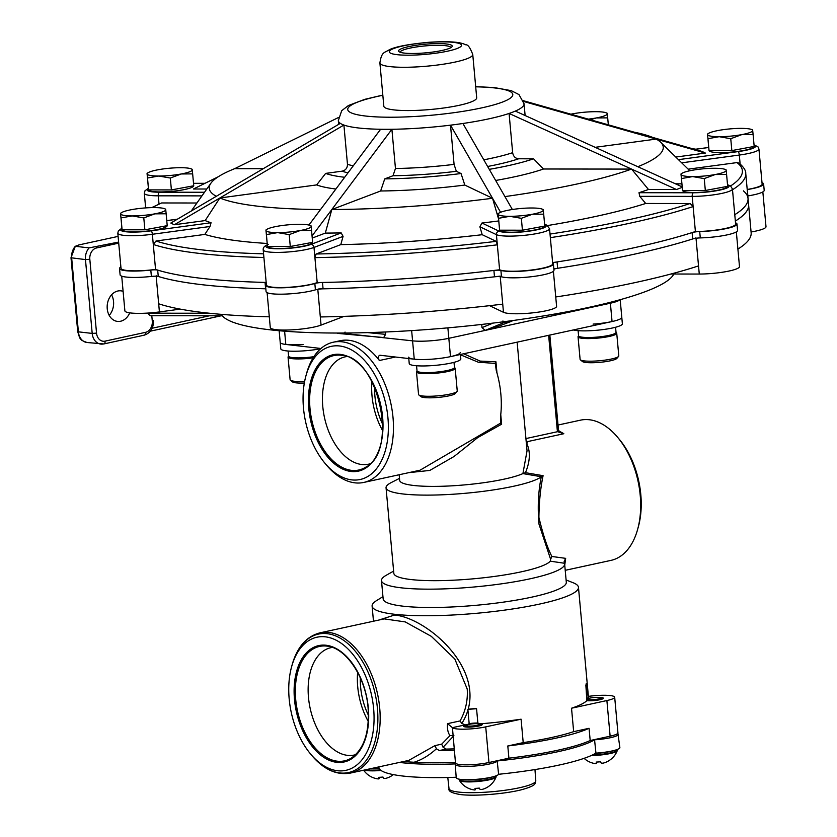 <?xml version="1.0" encoding="UTF-8"?>
<svg xmlns="http://www.w3.org/2000/svg" width="837" height="837" viewBox="0 0 837 837"><rect width="100%" height="100%" fill="white"/><g stroke="black" fill="none" stroke-linecap="round" stroke-linejoin="round"><path stroke-width="1.26" d="M378.847 620.06L394.583 615.028C428.22 617.936 492.826 674.224 461.804 723.482L465.362 724.852A103.61 16.625 -5.2 0 0 466.994 724.758A9.322 1.496 174.8 0 1 468.699 724.423M566.094 579.978L573.104 582.73A103.61 16.625 174.8 0 1 578.472 587.323A103.61 16.625 174.8 0 1 510.005 609.357A103.61 16.625 174.8 0 1 394.509 614.264A103.61 16.625 174.8 0 1 372.109 606.103A103.61 16.625 174.8 0 1 376.556 600.61L382.948 596.645M597.974 697.367A9.322 1.496 174.8 0 1 601.311 697.493A9.322 1.496 174.8 0 1 603.331 698.236A9.322 1.496 174.8 0 1 597.231 700.203A9.322 1.496 174.8 0 1 586.852 700.663L585.848 684.99L586.842 683.494L588.139 697.838A7.742 1.245 -5.2 0 0 587.051 698.204M485.722 726.872A20.726 3.327 174.8 0 1 456.72 728.901A20.726 3.327 174.8 0 1 452.43 727.656L455.485 762.915A20.726 3.327 -5.2 0 0 459.963 764.547A20.726 3.327 -5.2 0 0 488.965 762.517L508.906 758.186L507.797 745.966L523.209 742.618L521.085 719.192L485.722 726.872L488.965 762.517M476.808 723.681A9.322 1.496 174.8 0 1 480.145 723.817A9.322 1.496 174.8 0 1 480.229 723.827A9.322 1.496 174.8 0 1 482.164 724.549A9.322 1.496 174.8 0 1 476.002 726.537A9.322 1.496 174.8 0 1 465.613 726.976A9.322 1.496 174.8 0 1 463.593 726.244A9.322 1.496 174.8 0 1 466.994 724.758L469.17 723.681L467.862 709.337A7.742 1.245 174.8 0 1 476.556 708.73L477.864 723.074A7.742 1.245 -5.2 0 0 469.17 723.681M408.791 760.394L434.937 745.621L436.412 748.791C429.13 755.434 421.67 759.912 414.033 762.245L403.172 761.618M434.937 745.621L441.685 744.156L450.044 735.587C447.973 733.034 447.146 729.058 447.544 723.649L452.419 727.656M447.544 723.649L460.078 720.929C465.571 711.031 467.956 700.402 467.224 689.05L454.836 659.033L431.306 636.34L405.213 621.901L384.256 618.888M289.183 698.937A68.121 41.076 -102.3 0 0 310.548 753.97A68.121 41.076 -102.3 0 0 355.547 765.981A68.121 41.076 -102.3 0 0 373.626 708.636A68.121 41.076 -102.3 0 0 336.192 640.232A68.121 41.076 -102.3 0 0 291.6 666.775A68.121 41.076 -102.3 0 0 289.183 698.937M332.362 647.419A54.939 33.124 -102.3 0 0 308.487 697.462A54.939 33.124 -102.3 0 0 355.652 754.671M381.484 580.606L383.158 598.936A91.955 14.752 -5.2 0 0 403.036 606.176A91.955 14.752 -5.2 0 0 505.548 601.824A91.955 14.752 -5.2 0 0 566.304 582.27L564.64 563.939A91.955 14.752 174.8 0 1 503.874 583.483A91.955 14.752 174.8 0 1 401.373 587.846A91.955 14.752 174.8 0 1 381.484 580.606A91.955 14.752 174.8 0 1 386.443 575.145L393.631 571.116M386.045 487.772L393.829 573.324A79.002 12.67 -5.2 0 0 410.915 579.539A79.002 12.67 -5.2 0 0 492.763 576.662A79.002 12.67 -5.2 0 0 550.296 561.177L550.61 559.273L539.007 524.192C537.511 507.149 538.275 491.329 541.309 476.745A79.002 12.67 174.8 0 1 481.903 491.507A79.002 12.67 174.8 0 1 403.131 493.987A79.002 12.67 174.8 0 1 386.045 487.772A79.002 12.67 174.8 0 1 391.277 482.551L399.49 478.366M526.128 440.858L527.456 441.622L526.881 443.788C530.564 451.792 530.103 461.417 525.469 472.675L543.087 475.688C540.503 488.023 539.112 501.918 538.902 517.381C543.098 534.948 547.429 547.984 551.886 556.479L565.666 558.352L564.128 561.543L564.473 563.259A91.955 14.752 174.8 0 1 564.64 563.939M564.473 563.259L550.296 561.177M399.165 474.746L399.678 480.365A64.752 10.389 -5.2 0 0 413.677 485.47A64.752 10.389 -5.2 0 0 522.916 473.596L527.038 450.85L517.14 342.166M541.309 476.745L522.916 473.596M565.216 570.321L610.979 560.382A71.752 43.262 -102.3 0 0 637.668 529.246A71.752 43.262 -102.3 0 0 640.221 495.368A71.752 43.262 -102.3 0 0 617.716 437.406A71.752 43.262 -102.3 0 0 580.522 420.153L558.017 425.039M565.666 558.352L564.745 565.174M305.913 375.928L306.614 373.344A71.752 43.262 77.7 0 1 333.304 342.207A71.752 43.262 77.7 0 1 393.003 417.422A71.752 43.262 77.7 0 1 363.771 482.436A71.752 43.262 77.7 0 1 326.566 465.184L324.85 463.123A68.121 41.076 -102.3 0 0 369.86 475.134A68.121 41.076 -102.3 0 0 387.929 417.778A68.121 41.076 -102.3 0 0 350.494 349.374A68.121 41.076 -102.3 0 0 305.913 375.928A68.121 41.076 -102.3 0 0 303.486 408.09A68.121 41.076 -102.3 0 0 324.85 463.123M363.771 482.436L420.017 470.216L500.714 423.051L500.495 416.816A71.752 43.262 -102.3 0 0 500.84 394.007A71.752 43.262 -102.3 0 0 496.289 370.624L495.284 363.425L478.251 362.201L460.455 354.783M395.43 357.022L379.391 360.506A71.752 43.262 -102.3 0 0 340.178 340.722L333.304 342.207M346.664 356.572A54.939 33.124 -102.3 0 0 323.281 410.862A54.939 33.124 -102.3 0 0 361.751 464.514A54.939 33.124 -102.3 0 0 369.964 463.824M617.716 437.406L619.432 439.467A68.121 41.076 77.7 0 1 640.797 494.5A68.121 41.076 77.7 0 1 638.38 526.661L637.668 529.246M303.078 344.457A25.905 4.154 174.8 0 1 280.217 342.406L280.793 348.82A25.905 4.154 174.8 0 0 303.664 350.881A25.905 4.154 174.8 0 0 320.717 348.715A3.107 1.873 77.7 0 0 319.912 348.359L285.815 344.446A25.905 4.154 174.8 0 1 280.217 342.406L279.15 330.73M593.067 324.107A25.905 4.154 174.8 0 0 621.797 317.359A25.905 4.154 174.8 0 1 612.056 321.544L610.382 303.214A25.905 4.154 174.8 0 0 619.767 299.813A25.905 4.154 174.8 0 1 610.382 303.214L448.831 338.305A25.905 4.154 174.8 0 1 412.578 340.847L344.31 333.503L338.43 333.45L383.712 337.541M612.056 321.544L450.494 356.635A25.905 4.154 174.8 0 1 414.252 359.178L380.155 355.265A3.107 1.873 77.7 0 0 379.778 355.286A3.107 1.873 77.7 0 0 378.502 357.347A3.107 1.873 77.7 0 0 379.391 360.506M500.714 423.051L501.625 424.202L477.707 437.615L454.114 456.447L429.799 470.436L408.843 472.643M463.646 353.779L480.124 361.092L495.943 361.793L495.284 363.425M525.469 472.675L523.481 473.407M543.087 475.688L541.445 476.661M549.836 335.062L558.425 429.454L557.254 429.956L548.643 335.323M558.635 430.48L560.612 432.405L563.835 433.723L557.609 431.683A3.107 0.994 161.6 0 0 558.635 430.48A3.107 0.994 161.6 0 0 558.059 430.134L558.551 430.867M525.918 438.567L557.609 431.683L557.254 429.956M551.886 556.479L550.61 559.273M586.203 683.683A7.742 1.245 174.8 0 1 586.842 683.494M450.044 735.587L453.895 735.66L443.076 747.284L446.152 749.084L439.362 750.559L436.412 748.791M441.685 744.156L443.076 747.284M454.209 748.874A103.61 16.625 174.8 0 1 446.152 749.084M454.324 750.193A111.384 17.87 174.8 0 1 439.362 750.559M455.443 762.413A111.384 17.87 174.8 0 1 414.033 762.245M460.078 720.929L461.804 723.482M477.864 723.074L480.229 723.827A103.61 16.625 -5.2 0 0 521.085 719.192M508.906 758.186A111.384 17.87 174.8 0 0 590.19 740.525L589.07 728.305L573.659 731.653A103.61 16.625 174.8 0 1 523.209 742.618M589.07 728.305A111.384 17.87 174.8 0 1 507.797 745.966M590.19 740.525L610.131 736.194A20.726 3.327 -5.2 0 0 617.926 732.846L614.682 697.2A20.726 3.327 174.8 0 1 606.888 700.548L571.525 708.228L573.659 731.653M587.093 698.696A9.322 1.496 174.8 0 1 588.369 698.393A9.322 1.496 174.8 0 1 589.865 698.11M571.525 708.228A103.61 16.625 -5.2 0 0 586.852 700.663M588.39 696.363A20.726 3.327 174.8 0 1 614.682 697.2M588.139 697.838L588.369 698.393A103.61 16.625 -5.2 0 0 588.474 697.315L578.472 587.323M467.862 709.337L476.556 708.73M371.942 381.536A55.043 33.187 -102.3 0 0 382.614 430.626M374.631 387.029A50.356 30.362 -102.3 0 0 382.771 424.505M357.64 672.383A55.043 33.187 -102.3 0 0 357.713 686.748A55.043 33.187 -102.3 0 0 368.301 721.473M360.328 677.876A50.356 30.362 -102.3 0 0 360.621 687.083A50.356 30.362 -102.3 0 0 368.468 715.363M123.102 291.339A15.38 12.021 96.5 0 0 120.967 290.847A15.38 12.021 96.5 0 0 107.23 308.727A15.38 12.021 96.5 0 0 117.462 321.398A15.38 12.021 96.5 0 0 129.745 312.86M109.208 315.392A15.38 12.021 96.5 0 0 113.55 301.487A15.38 12.021 96.5 0 0 111.562 294.823M736.34 231.901L739.489 266.584A27.192 4.363 174.8 0 1 729.268 270.989A27.192 4.363 174.8 0 1 699.272 274.044L670.887 274.023M696.018 238.263L698.529 265.904A307.713 49.362 -5.2 0 1 635.429 282.519A307.713 49.362 -5.2 0 1 555.747 296.978M762.842 191.914L766.001 226.701A27.192 4.363 174.8 0 1 765.834 227.277A27.192 4.363 174.8 0 1 751.082 231.995M220.696 314.314L223.019 316.574A227.936 36.566 -5.2 0 0 588.756 307.388A227.936 36.566 -5.2 0 0 672.833 275.645L673.984 274.023M344.028 316.365L321.052 325.101A27.192 4.363 174.8 0 1 276.158 329.673A27.192 4.363 174.8 0 1 270.278 327.539L267.108 292.678M553.403 271.293L556.595 306.311A27.192 4.363 174.8 0 1 526.442 313.404A27.192 4.363 174.8 0 1 503.466 312.295L489.561 305.672M500.223 276.608L502.734 304.145A307.713 49.362 -5.2 0 1 320.309 316.951L317.798 289.33M695.976 237.896A307.713 49.362 174.8 0 1 632.877 254.511A307.713 49.362 174.8 0 1 553.832 268.876M147.647 313.09L150.074 315.727L222.223 315.8M344.31 333.503L345.053 332.069M336.798 333.042L338.43 333.45M367.684 332.624L385.648 334.35L385.428 331.996M511.229 321.324L504.774 322.235L485.188 330.406L490.859 329.182L511.972 321.115L490.859 329.182L610.382 303.214L610.299 302.335M502.911 320.989L504.774 322.235M118.101 236.4L78.971 244.906L75.309 246.298L89.12 247.888L118.624 242.081M70.999 257.754L75.309 246.298A12.953 10.117 96.5 0 0 71.668 257.995L78.385 331.839L92.196 333.419L85.468 259.585L70.999 257.754L77.715 331.588L78.385 331.839A12.953 10.117 96.5 0 0 87.006 342.511C79.902 339.655 80.404 340.617 77.715 331.588M143.838 335.187A3.107 1.873 -102.3 0 0 144.215 335.166A3.107 1.873 -102.3 0 0 145.481 332.352A9.845 7.69 96.5 0 0 152.282 321.01L153.443 320.508L152.208 320.194M581.987 308.832L568.354 312.347L566.565 311.877M450.494 356.635L448.831 338.305L485.188 330.406L482.007 327.591L481.714 324.442M482.007 327.591L493.098 323.103M447.879 327.853L448.831 338.305A25.905 4.154 174.8 0 1 412.578 340.847L411.647 330.605M385.648 334.35L383.681 337.531M500.181 276.137A307.713 49.362 174.8 0 1 318.771 288.922M120.884 266.951A27.516 4.415 -5.2 0 0 119.534 268.51L120.109 274.881A27.516 4.415 -5.2 0 0 151.382 276.43A6.476 1.036 174.8 0 1 158.266 276.461A307.713 49.362 174.8 0 0 265.622 288.786A6.476 1.036 -5.2 0 1 265.831 288.786A307.713 49.362 174.8 0 1 156.132 275.781M180.258 309.125L159.417 311.929L156.174 276.21M158.685 303.789A307.713 49.362 -5.2 0 0 269.305 316.815M159.417 311.929A27.192 4.363 174.8 0 1 124.88 310.851L121.721 276.168M737.899 249.07A307.713 49.362 -5.2 0 0 751.145 232.738L748.602 204.73A307.713 49.362 174.8 0 1 735.346 221.062A307.713 49.362 174.8 0 0 748.602 204.73L748.016 198.359A307.713 49.362 174.8 0 1 734.771 214.69A307.713 49.362 174.8 0 0 748.016 198.359A307.713 49.362 174.8 0 0 743.549 191.024A6.476 1.036 -5.2 0 1 743.455 190.867M152.282 321.01L151.8 315.727M682.741 187.122L515.341 111.08A93.252 14.961 174.8 0 1 509.084 113.455L631.569 169.084A227.936 36.566 174.8 0 1 504.931 196.59L462.903 123.489A93.252 14.961 174.8 0 1 450.505 125.163L500.589 212.284M476.692 97.772A46.621 7.481 174.8 0 1 424.997 109.929A46.621 7.481 174.8 0 1 383.827 106.226L379.893 62.942A46.621 7.481 174.8 0 0 421.053 66.646A46.621 7.481 174.8 0 0 472.759 54.489L476.692 97.772M428.439 43.953A26.941 4.321 -5.2 0 0 398.987 51.643A26.941 4.321 -5.2 0 0 422.35 53.118A26.941 4.321 -5.2 0 0 451.928 46.82A26.941 4.321 -5.2 0 0 428.439 43.953M450.892 47.625A25.466 4.091 -5.2 0 0 428.408 45.648A25.466 4.091 -5.2 0 0 400.159 52.239M550.348 237.656A307.713 49.362 174.8 0 0 693.13 206.572L690.138 203.517L645.704 203.475L639.761 196.339L692.199 196.392L695.401 231.525A27.192 4.363 -5.2 0 0 735.451 224.64A27.192 4.363 -5.2 0 0 735.629 224.065L732.427 188.932A27.192 4.363 174.8 0 1 732.249 189.507A27.192 4.363 174.8 0 1 692.199 196.392A3.107 1.528 -89.9 0 1 693.423 192.761A24.085 3.861 -5.2 0 0 728.901 186.672A24.085 3.861 -5.2 0 0 727.552 184.998M267.327 245.105A24.085 3.861 -5.2 0 0 287.3 248.453A24.085 3.861 -5.2 0 0 310.998 244.383L341.193 232.906L343.076 236.379L313.99 247.438A27.192 4.363 174.8 0 1 287.227 252.042A27.192 4.363 174.8 0 1 263.216 249.876L266.407 285.019A27.192 4.363 -5.2 0 0 290.418 287.175A27.192 4.363 -5.2 0 0 317.181 282.571L314.911 257.629A307.713 49.362 174.8 0 0 497.324 244.822L496.195 241.359L482.206 234.705L479.883 226.775L496.404 234.642L499.605 269.776A27.192 4.363 -5.2 0 0 542.502 268.196A27.192 4.363 -5.2 0 0 552.723 263.791L549.532 228.658A27.192 4.363 174.8 0 1 539.3 233.063A27.192 4.363 174.8 0 1 496.404 234.642A3.107 2.961 -64.6 0 1 499.103 231.179A24.085 3.861 -5.2 0 0 537.092 229.777A24.085 3.861 -5.2 0 0 545.232 224.954L544.646 224.682M126.889 270.466A27.192 4.363 -5.2 0 0 155.556 269.409L153.286 244.456L155.996 241.004L204.835 234.412L210.003 226.492L152.355 234.276A27.192 4.363 174.8 0 1 123.688 235.333A27.192 4.363 174.8 0 1 117.808 233.188L121.009 268.332A27.192 4.363 -5.2 0 0 126.889 270.466M482.206 234.705A253.841 40.72 174.8 0 1 340.785 244.624L316.145 253.998L314.911 257.629L313.99 247.438A3.107 2.657 -110.8 0 0 310.998 244.383M196.915 203.004L161.635 202.962L151.685 207.618M747.211 189.476A27.192 4.363 -5.2 0 0 762.141 184.182L758.939 149.038A27.192 4.363 174.8 0 1 739.312 155.054A3.107 0.806 -97.7 0 0 738.182 151.591A24.085 3.861 -5.2 0 0 754.064 145.104M695.401 231.525A307.713 49.362 174.8 0 1 552.619 262.609M499.605 269.776A307.713 49.362 174.8 0 1 317.181 282.571M266.176 282.446A307.713 49.362 174.8 0 1 155.556 269.409M688.181 169.168L736.978 162.587L739.081 163.131C743.716 167.107 745.934 170.539 745.746 173.416A307.713 49.362 174.8 0 1 732.501 189.737M523.638 101.465L705.371 153.066L675.804 157.063M634.247 132.183A227.936 36.566 174.8 0 1 652.619 137.404L701.824 151.382A277.361 44.497 174.8 0 1 705.371 153.066M206.802 189.016L193.452 188.995L218.227 176.774M216.312 196.287L170.821 223.05A277.361 44.497 174.8 0 0 174.368 224.745L343.902 125.048A93.252 14.961 174.8 0 1 340.345 123.363L216.312 196.287A227.936 36.566 174.8 0 1 210.882 183.23A227.936 36.566 174.8 0 1 234.663 168.676L338.43 117.525M121.93 228.417A24.085 3.861 -5.2 0 0 125.832 231.755A24.085 3.861 -5.2 0 0 151.225 230.813L211.06 222.736A245.21 39.339 174.8 0 1 205.17 220.581L174.368 224.745M211.06 222.736L210.003 226.492M267.17 243.462A253.841 40.72 174.8 0 1 204.835 234.412M461.041 173.531L456.343 171.303L454.072 164.376L450.505 125.163A93.252 14.961 174.8 0 1 420.655 128.04A93.252 14.961 174.8 0 1 391.894 129.275L395.462 168.488L393.003 175.739L384.738 178.888A116.563 18.696 -5.2 0 0 461.041 173.531L464.807 185.071A126.921 20.36 174.8 0 1 380.647 190.982L331.808 209.543L391.894 129.275A93.252 14.961 174.8 0 1 380.615 129.264L308.916 225.059M341.193 232.906A245.21 39.339 174.8 0 1 325.321 233.094L312.243 238.064M340.785 244.624L343.076 236.379M479.883 226.775L481.966 223.029L499.103 231.179M498.538 218.865L492.533 198.264L464.807 185.071M498.726 220.947A245.21 39.339 174.8 0 1 481.966 223.029M645.704 203.475A253.841 40.72 174.8 0 1 547.492 225.561M639.761 196.339L638.997 192.709L693.423 192.761M631.569 169.084L676.484 189.507L648.466 189.476L631.569 169.084L543.516 169.001A126.921 20.36 174.8 0 1 495.671 180.468M489.279 169.346A116.563 18.696 -5.2 0 0 533.556 158.8L518.637 158.789C515.31 158.423 513.311 156.383 512.652 152.669L509.084 113.455A93.252 14.961 174.8 0 1 462.903 123.489M533.556 158.8L543.516 169.001M682.197 187.342A277.361 44.497 174.8 0 1 676.484 189.507M648.466 189.476A245.21 39.339 174.8 0 1 638.997 192.709M512.359 209.501L504.931 196.59M380.647 190.982L384.738 178.888M492.533 198.264A227.936 36.566 174.8 0 1 331.808 209.543L325.321 233.094M312.044 235.961L331.808 209.543M380.615 129.264A93.252 14.961 174.8 0 1 343.902 125.048L347.47 164.261C347.449 168.028 345.65 170.329 342.061 171.177L325.656 173.395A116.563 18.696 -5.2 0 0 344.666 177.277M335.878 189.016A126.921 20.36 174.8 0 1 316.658 184.914L219.859 197.982L205.17 220.581M316.658 184.914L325.656 173.395M320.529 209.532A227.936 36.566 174.8 0 1 219.859 197.982M263.216 168.697L234.663 168.676M652.619 137.404L523.397 100.712M637.825 166.709A227.936 36.566 174.8 0 0 660.707 142.29A227.936 36.566 174.8 0 0 656.177 139.088L595.17 147.322M660.707 142.29L688.987 169.963A253.841 40.72 174.8 0 1 689.761 170.779M460.831 779.425A21.333 3.421 -5.2 0 0 483.451 778.577A21.333 3.421 -5.2 0 0 498.611 774.277L497.178 760.969A21.103 3.39 174.8 0 1 482.269 765.238A21.103 3.39 174.8 0 1 459.806 766.085A21.103 3.39 174.8 0 1 455.244 764.422L456.217 777.73A21.333 3.421 -5.2 0 0 460.831 779.425M370.697 768.669A21.333 3.421 -5.2 0 0 379.004 768.366L378.899 766.891M617.769 732.542L619.872 747.546A21.333 3.421 174.8 0 1 595.944 753.133L594.563 739.814A111.436 17.88 174.8 0 1 497.178 760.969M595.944 753.133A111.666 17.912 174.8 0 1 498.611 774.277M456.186 777.249A111.666 17.912 174.8 0 1 379.004 768.366M607.254 113.686L607.693 117.86L596.342 117.944L590.326 119.701M608.332 124.818L607.693 117.86M570.907 114.188A22.662 3.641 174.8 0 1 573.104 113.748A22.662 3.641 174.8 0 1 595.672 111.687A22.662 3.641 174.8 0 1 606.291 112.859A22.662 3.641 174.8 0 1 607.296 113.79A22.662 3.641 174.8 0 1 596.342 117.944A22.662 3.641 174.8 0 1 588.327 119.136M313.143 357.849A19.429 3.118 174.8 0 1 305.212 358.675A19.429 3.118 174.8 0 1 288.054 357.127A19.429 3.118 174.8 0 1 288.263 356.604L288.608 356.206M288.054 357.127L290.115 379.726A19.429 3.118 -5.2 0 0 290.418 380.207A19.429 3.118 -5.2 0 0 304.626 381.421M304.333 383.032A17.483 2.804 174.8 0 1 292.49 381.892L290.418 380.207M593.245 699.69A6.602 1.057 -5.2 0 0 600.474 697.807A6.602 1.057 -5.2 0 0 594.741 697.441A6.602 1.057 -5.2 0 0 587.49 698.989A6.602 1.057 -5.2 0 0 593.245 699.69M587.49 698.989L587.281 699.711M591.142 755.581A18.445 2.961 -5.2 0 0 617.131 750.925A18.445 2.961 -5.2 0 0 617.214 750.779L617.308 749.471M596.614 762.068L596.614 763.396A20.59 2.302 -89 0 1 596.164 762.078A11.467 1.841 -5.2 0 0 600.464 761.785A20.59 2.877 81 0 0 601.269 763.072A20.339 10.243 84.4 0 0 603.205 763.114A20.339 19.586 99.5 0 0 606.71 761.89A20.59 20.37 -124.8 0 0 610.476 759.609A11.467 1.841 -5.2 0 0 610.707 759.452A20.601 20.601 0 0 0 617.214 750.779M584.09 758.332A20.601 20.601 0 0 0 595.431 763.626A20.339 17.629 -101.3 0 0 595.588 763.647A20.339 5.514 -92.6 0 0 596.614 763.396M288.587 356.091A18.801 3.013 -5.2 0 0 288.587 356.123A18.801 3.013 -5.2 0 0 305.191 357.619A18.801 3.013 -5.2 0 0 313.896 356.667M699.711 231.546A27.516 4.415 -5.2 0 0 736.999 224.044L737.575 230.405A27.516 4.415 -5.2 0 1 700.287 237.907L699.711 231.546A6.476 1.036 -5.2 0 0 695.61 231.88A6.476 1.036 -5.2 0 0 692.115 232.592A307.713 49.362 174.8 0 1 557.065 261.929A6.476 1.036 174.8 0 0 553.048 263.257A6.476 1.036 174.8 0 0 553.111 263.383A27.516 4.415 -5.2 0 1 553.383 263.927A27.516 4.415 -5.2 0 1 531.84 270.225A27.516 4.415 -5.2 0 1 500.903 270.435A6.476 1.036 -5.2 0 0 493.903 270.445A307.713 49.362 174.8 0 1 322.496 282.477A6.476 1.036 174.8 0 0 318.217 282.812A6.476 1.036 174.8 0 0 314.838 283.492A27.516 4.415 -5.2 0 1 284.434 287.74A27.516 4.415 -5.2 0 1 265.507 285.271A27.516 4.415 -5.2 0 1 266.323 284.057M700.287 237.907A6.476 1.036 -5.2 0 0 696.185 238.242A6.476 1.036 -5.2 0 0 692.691 238.953A307.713 49.362 174.8 0 1 557.641 268.29L557.065 261.929M265.507 285.271L266.082 291.632A27.516 4.415 -5.2 0 0 285.009 294.101A27.516 4.415 -5.2 0 0 315.413 289.853A6.476 1.036 174.8 0 1 318.792 289.183A6.476 1.036 174.8 0 1 323.072 288.838L322.496 282.477M747.797 195.931A6.476 1.036 -5.2 0 1 747.88 195.921A27.516 4.415 -5.2 0 0 764.191 190.355L763.616 183.994A27.516 4.415 -5.2 0 0 762.005 182.696M553.864 269.305A6.476 1.036 174.8 0 1 557.641 268.29M323.072 288.838A307.713 49.362 174.8 0 0 494.489 276.817A6.476 1.036 -5.2 0 1 501.489 276.796A27.516 4.415 -5.2 0 0 532.416 276.597A27.516 4.415 -5.2 0 0 553.958 270.288L553.383 263.927M119.534 268.51A27.516 4.415 -5.2 0 0 150.796 270.069A6.476 1.036 174.8 0 1 157.68 270.1A307.713 49.362 174.8 0 0 265.047 282.414A6.476 1.036 -5.2 0 1 266.176 282.477M736.999 224.044A27.516 4.415 -5.2 0 0 735.503 222.799M747.88 195.921L747.295 189.56A6.476 1.036 -5.2 0 0 747.221 189.57M747.295 189.56A27.516 4.415 -5.2 0 0 763.616 183.994M727.635 186.337A22.662 3.641 174.8 0 1 724.8 188.356A22.662 3.641 174.8 0 1 699.565 192.364A22.662 3.641 174.8 0 1 682.49 190.397L681.046 174.494A22.662 3.641 174.8 0 1 681.862 173.374A22.662 3.641 174.8 0 1 683.871 172.412A22.662 3.641 174.8 0 1 691.99 170.329A22.662 3.641 174.8 0 1 714.568 168.268A22.662 3.641 174.8 0 1 725.177 169.44A22.662 3.641 174.8 0 1 726.181 170.361L726.589 174.441L715.237 174.525L704.241 178.595L692.67 176.586L681.454 178.563L681.004 174.389M726.139 170.267L726.181 170.361A22.662 3.641 174.8 0 1 715.237 174.525A22.662 3.641 174.8 0 1 692.67 176.586A22.662 3.641 174.8 0 1 681.046 174.494M681.454 178.563L682.532 190.459L705.329 190.48L727.667 186.327L726.589 174.441M705.329 190.48L704.241 178.595M682.532 190.459L682.312 188.367M544.741 226.063A22.662 3.641 174.8 0 1 541.905 228.093A22.662 3.641 174.8 0 1 516.67 232.1A22.662 3.641 174.8 0 1 499.595 230.123L498.151 214.22A22.662 3.641 174.8 0 1 498.967 213.111A22.662 3.641 174.8 0 1 500.976 212.138A22.662 3.641 174.8 0 1 509.095 210.056A22.662 3.641 174.8 0 1 531.662 207.994A22.662 3.641 174.8 0 1 542.282 209.166A22.662 3.641 174.8 0 1 543.286 210.087L543.694 214.167L532.342 214.251L521.346 218.321L509.764 216.323L498.549 218.3L498.109 214.126M543.244 209.993L543.286 210.087A22.662 3.641 174.8 0 1 532.342 214.251A22.662 3.641 174.8 0 1 509.764 216.323A22.662 3.641 174.8 0 1 498.151 214.22M498.549 218.3L499.637 230.185L522.424 230.206L544.772 226.053L543.694 214.167M522.424 230.206L521.346 218.321M499.637 230.185L499.407 228.093M311.552 230.457L312.63 242.343A22.662 3.641 174.8 0 1 309.763 244.383A22.662 3.641 174.8 0 1 284.528 248.39A22.662 3.641 174.8 0 1 267.453 246.413L265.999 230.51A22.662 3.641 174.8 0 1 266.825 229.401A22.662 3.641 174.8 0 1 268.834 228.428A22.662 3.641 174.8 0 1 276.953 226.346A22.662 3.641 174.8 0 1 299.52 224.285A22.662 3.641 174.8 0 1 310.14 225.456A22.662 3.641 174.8 0 1 311.144 226.388L311.552 230.457L300.19 230.541L289.204 234.611L277.622 232.613L266.407 234.59L265.957 230.416M311.102 226.283L311.144 226.388A22.662 3.641 174.8 0 1 300.19 230.541A22.662 3.641 174.8 0 1 277.622 232.613A22.662 3.641 174.8 0 1 265.999 230.51M312.63 242.343L290.282 246.496L267.484 246.476L267.265 244.383M267.484 246.476L266.407 234.59M290.282 246.496L289.204 234.611M167.191 225.666A22.662 3.641 174.8 0 1 164.355 227.695A22.662 3.641 174.8 0 1 139.12 231.703A22.662 3.641 174.8 0 1 122.045 229.725L120.601 213.822A22.662 3.641 174.8 0 1 121.417 212.713A22.662 3.641 174.8 0 1 123.426 211.74A22.662 3.641 174.8 0 1 131.545 209.658A22.662 3.641 174.8 0 1 154.113 207.597A22.662 3.641 174.8 0 1 164.732 208.769A22.662 3.641 174.8 0 1 165.736 209.7L166.144 213.77L154.793 213.853L143.797 217.923L132.215 215.925L120.999 217.902L120.559 213.728M165.695 209.595L165.736 209.7A22.662 3.641 174.8 0 1 154.793 213.853A22.662 3.641 174.8 0 1 132.215 215.925A22.662 3.641 174.8 0 1 120.601 213.822M166.144 213.77L167.222 225.655L144.874 229.809L122.087 229.788L121.857 227.695M122.087 229.788L120.999 217.902M144.874 229.809L143.797 217.923M192.656 173.876L193.734 185.772A22.662 3.641 174.8 0 1 190.867 187.802A22.662 3.641 174.8 0 1 165.632 191.809A22.662 3.641 174.8 0 1 148.557 189.832L147.113 173.929A22.662 3.641 174.8 0 1 147.929 172.82A22.662 3.641 174.8 0 1 149.938 171.847A22.662 3.641 174.8 0 1 158.057 169.765A22.662 3.641 174.8 0 1 180.625 167.703A22.662 3.641 174.8 0 1 191.244 168.875A22.662 3.641 174.8 0 1 192.248 169.806L192.656 173.876L181.305 173.97L170.309 178.03L158.727 176.032L147.511 178.009L147.071 173.834M192.207 169.702L192.248 169.806A22.662 3.641 174.8 0 1 181.305 173.97A22.662 3.641 174.8 0 1 158.727 176.032A22.662 3.641 174.8 0 1 147.113 173.929M193.734 185.772L171.397 189.915L148.599 189.894L148.369 187.802M148.599 189.894L147.511 178.009M171.397 189.915L170.309 178.03M754.147 146.444A22.662 3.641 174.8 0 1 751.312 148.473A22.662 3.641 174.8 0 1 726.077 152.48A22.662 3.641 174.8 0 1 709.002 150.503L707.558 134.6A22.662 3.641 174.8 0 1 708.374 133.491A22.662 3.641 174.8 0 1 710.383 132.518A22.662 3.641 174.8 0 1 718.502 130.436A22.662 3.641 174.8 0 1 741.08 128.375A22.662 3.641 174.8 0 1 751.689 129.547A22.662 3.641 174.8 0 1 752.693 130.478L753.101 134.548L741.749 134.631L730.753 138.701L719.182 136.703L707.966 138.68L707.516 134.506M752.651 130.373L752.693 130.478A22.662 3.641 174.8 0 1 741.749 134.631A22.662 3.641 174.8 0 1 719.182 136.703A22.662 3.641 174.8 0 1 707.558 134.6M707.966 138.68L709.044 150.566L731.841 150.587L754.179 146.433L753.101 134.548M731.841 150.587L730.753 138.701M709.044 150.566L708.824 148.473M472.089 726.014A6.602 1.057 -5.2 0 0 479.308 724.12A6.602 1.057 -5.2 0 0 473.575 723.764A6.602 1.057 -5.2 0 0 466.324 725.302A6.602 1.057 -5.2 0 0 472.089 726.014M466.324 725.302L464.974 726.882M496.174 776.213A18.602 2.982 -5.2 0 1 496.059 776.61A18.602 2.982 -5.2 0 1 475.552 781.067A18.602 2.982 -5.2 0 1 459.136 779.582L459.419 780.429A18.445 2.961 -5.2 0 0 477.54 781.507A18.445 2.961 -5.2 0 0 495.964 777.238A18.445 2.961 -5.2 0 0 496.048 777.092L496.142 775.794M475.447 788.381L475.458 789.709A20.59 2.302 -89 0 1 474.997 788.402A11.467 1.841 -5.2 0 0 479.308 788.098A20.59 2.877 81 0 0 480.103 789.385A20.339 10.243 84.4 0 0 482.039 789.427A20.339 19.586 99.5 0 0 485.554 788.203A20.59 20.37 -124.8 0 0 489.321 785.922A11.467 1.841 -5.2 0 0 489.54 785.776A20.601 20.601 0 0 0 496.048 777.092M459.419 780.429A20.601 20.601 0 0 0 474.265 789.94A20.339 17.629 -101.3 0 0 474.433 789.961A20.339 5.514 -92.6 0 0 475.458 789.709M364.273 770.071A18.445 2.961 -5.2 0 0 381.044 770.469M379.13 777.322L379.13 778.661A20.59 2.302 -89 0 1 378.669 777.343A11.467 1.841 -5.2 0 0 382.98 777.039A20.59 2.877 81 0 0 383.775 778.326A20.339 10.243 84.4 0 0 385.711 778.379A20.339 19.586 99.5 0 0 389.226 777.144A20.59 20.37 -124.8 0 0 392.992 774.874A11.467 1.841 -5.2 0 0 393.212 774.717A20.601 20.601 0 0 0 393.348 774.612M363.645 770.207A20.601 20.601 0 0 0 377.937 778.891A20.339 17.629 -101.3 0 0 378.104 778.912A20.339 5.514 -92.6 0 0 379.13 778.661M620.186 299.698L622.372 323.773A25.905 4.154 174.8 0 1 593.653 330.521A25.905 4.154 174.8 0 1 573.261 329.977M460.235 352.45A25.905 4.154 174.8 0 1 431.515 359.199A25.905 4.154 174.8 0 1 408.644 357.148M460.423 354.48L460.821 358.864A25.905 4.154 174.8 0 1 432.101 365.612A25.905 4.154 174.8 0 1 409.23 363.561L408.78 358.55M578.576 335.742A18.801 3.013 -5.2 0 0 578.576 335.773A18.801 3.013 -5.2 0 0 595.18 337.259A18.801 3.013 -5.2 0 0 616.032 332.362L615.572 327.267M416.554 365.759L417.025 370.864A18.801 3.013 -5.2 0 0 417.025 370.864A18.801 3.013 -5.2 0 0 433.629 372.35A18.801 3.013 -5.2 0 0 454.481 367.453L454.01 362.358M618.585 356.384L616.838 358.414A17.483 2.804 174.8 0 1 597.649 362.505A17.483 2.804 174.8 0 1 582.479 361.542L580.407 359.858A19.429 3.118 -5.2 0 0 597.252 360.925A19.429 3.118 -5.2 0 0 618.585 356.384A19.429 3.118 -5.2 0 0 618.794 355.861L616.733 333.262A19.429 3.118 174.8 0 1 595.191 338.326A19.429 3.118 174.8 0 1 578.043 336.777A19.429 3.118 174.8 0 1 578.252 336.254L578.597 335.857M616.032 332.456L616.43 332.781A19.429 3.118 174.8 0 1 616.733 333.262M578.043 336.777L580.104 359.376A19.429 3.118 -5.2 0 0 580.407 359.858M457.033 391.475L455.286 393.505A17.483 2.804 174.8 0 1 436.087 397.585A17.483 2.804 174.8 0 1 420.927 396.633L418.845 394.949A19.429 3.118 -5.2 0 0 435.7 396.016A19.429 3.118 -5.2 0 0 457.033 391.475A19.429 3.118 -5.2 0 0 457.243 390.952L455.182 368.353A19.429 3.118 174.8 0 1 433.639 373.417A19.429 3.118 174.8 0 1 416.491 371.869A19.429 3.118 174.8 0 1 416.7 371.346L417.035 370.948M454.481 367.537L454.878 367.872A19.429 3.118 174.8 0 1 455.182 368.353M416.491 371.869L418.552 394.468A19.429 3.118 -5.2 0 0 418.845 394.949M350.462 773.064C336.704 775.46 323.825 769.611 311.835 755.508A70.842 42.708 -102.3 0 0 358.634 768A70.842 42.708 -102.3 0 0 377.424 708.364A70.842 42.708 -102.3 0 0 338.504 637.229A70.842 42.708 -102.3 0 0 292.134 664.84C297.208 647.032 306.499 636.371 320.006 632.835A71.752 43.262 77.7 0 1 379.705 708.06A71.752 43.262 77.7 0 1 350.462 773.064L408.801 760.394M294.488 699.544A59.553 35.907 -102.3 0 0 336.736 762.329A59.553 35.907 -102.3 0 0 368.322 708.018A59.553 35.907 -102.3 0 0 326.074 645.243A59.553 35.907 -102.3 0 0 294.488 699.544M295.712 699.491A58.559 35.3 -102.3 0 0 351.163 758.176C363.938 749.293 369.577 732.553 368.092 707.935C365.832 677.081 345.66 647.409 326.817 646.101A58.559 35.3 -102.3 0 0 295.712 699.491M340.387 354.396A59.553 35.907 -102.3 0 0 308.801 408.697A59.553 35.907 -102.3 0 0 351.038 471.482A59.553 35.907 -102.3 0 0 382.624 417.171A59.553 35.907 -102.3 0 0 340.387 354.396M341.067 355.254A58.559 35.3 -102.3 0 0 310.014 408.644A58.559 35.3 -102.3 0 0 351.55 470.363A58.559 35.3 -102.3 0 0 365.466 467.328C399.123 451.384 378.366 355.798 341.119 355.254A58.559 35.3 -102.3 0 0 341.067 355.254M285.815 344.446L284.611 331.19M414.252 359.178L412.578 340.847M495.943 361.793L496.948 372.894M500.756 414.66L501.625 424.202M559.022 431.16A71.752 43.262 77.7 0 1 563.835 433.723L527.456 441.622M465.362 724.852L452.43 727.656M606.888 700.548L610.131 736.194M699.272 274.044L698.529 265.904M503.466 312.295L502.734 304.145M147.657 313.184L209.491 313.247M96.412 246.905A3.107 1.873 77.7 0 1 96.621 247.94A9.845 7.69 96.5 0 0 89.821 259.282L96.537 333.116A9.845 7.69 96.5 0 0 105.096 341.13L145.481 332.352M118.718 243.138L96.621 247.94M89.821 259.282L85.468 259.585A12.953 10.117 -83.5 0 1 89.12 247.888M105.096 341.13A3.107 1.873 -102.3 0 1 103.83 343.944A3.107 1.873 -102.3 0 1 103.453 343.955A12.953 10.117 -83.5 0 1 100.817 344.091A12.953 10.117 -83.5 0 1 92.196 333.419L96.537 333.116M152.167 328.24L209.48 315.79M152.773 320.268A12.953 10.117 -83.5 0 1 152.815 320.874M321.052 325.101L320.309 316.951M382.833 95.282A82.884 13.298 -5.2 0 0 350.264 112.388A82.884 13.298 -5.2 0 0 420.896 116.092A82.884 13.298 -5.2 0 0 507.86 99.676A82.884 13.298 -5.2 0 0 475.698 86.828M475.678 86.629L494.175 87.561L511.24 90.647L518.971 94.581L524.056 103.736A93.252 14.961 174.8 0 1 515.341 111.08M421.304 54.698A36.263 5.817 -5.2 0 0 461.281 46.014A36.263 5.817 -5.2 0 0 429.496 42.363A36.263 5.817 -5.2 0 0 389.519 51.047A36.263 5.817 -5.2 0 0 421.304 54.698M549.532 228.658L546.843 225.205A3.107 2.961 115.4 0 0 545.232 224.954M151.225 230.813A3.107 0.806 -97.7 0 1 152.355 234.276L153.286 244.456A307.713 49.362 174.8 0 0 263.906 257.493M201.947 195.879L158.266 195.827A27.192 4.363 174.8 0 1 144.32 193.305L145.648 207.911M148.442 188.534A24.085 3.861 -5.2 0 0 147.291 189.455A24.085 3.861 -5.2 0 0 159.49 192.207A3.107 1.528 -89.9 0 0 158.266 195.827L159.009 203.935M550.024 234.067A304.605 48.87 -5.2 0 0 690.138 203.517M316.145 253.998A304.605 48.87 -5.2 0 0 496.195 241.359M155.996 241.004A304.605 48.87 -5.2 0 0 263.571 253.82M161.635 202.962A304.605 48.87 -5.2 0 0 152.334 207.607M695.296 149.268A304.605 48.87 -5.2 0 0 693.162 148.923M681.862 183.878L675.585 183.868M681.705 162.828L739.312 155.054L740.128 163.958M678.451 159.658L738.182 151.591M708.719 147.5L694.783 149.384M204.845 183.376L193.514 183.366M159.49 192.207L204.51 192.248M177.329 219.221L166.772 220.644M518.637 158.789A99.467 15.955 174.8 0 1 487.626 166.479M483.786 159.804A93.252 14.961 -5.2 0 0 512.652 152.669M340.345 123.363A93.252 14.961 174.8 0 1 338.326 120.633L338.661 124.347M456.343 171.303A99.467 15.955 174.8 0 1 393.003 175.739M395.462 168.488A93.252 14.961 -5.2 0 0 454.072 164.376M348.004 172.82A99.467 15.955 174.8 0 1 342.061 171.177M347.47 164.261A93.252 14.961 -5.2 0 0 353.245 165.82M730.586 185.96A304.605 48.87 -5.2 0 0 736.978 162.587M535.785 780.743C534.602 783.306 538.003 785.064 522.121 789.594C505.851 793.905 475.071 796.405 460.486 794.564C451.938 793.162 448.109 791.195 449.009 788.642A43.566 6.989 -5.2 0 0 458.425 792.053A43.566 6.989 -5.2 0 0 506.929 789.992A43.566 6.989 -5.2 0 0 535.785 780.743L534.969 769.569M455.244 763.909A111.436 17.88 174.8 0 1 401.802 762.695A111.436 17.88 174.8 0 1 399.49 762.413M618.428 734.279A21.103 3.39 174.8 0 1 594.563 739.814M592.502 754.964A18.602 2.982 -5.2 0 0 596.718 754.744A18.602 2.982 -5.2 0 0 617.225 750.287A18.602 2.982 -5.2 0 0 617.34 749.9M595.452 753.426A18.602 2.982 -5.2 0 0 596.593 753.352A18.602 2.982 -5.2 0 0 614.243 750.433M692.691 238.953L692.115 232.592M315.413 289.853L314.838 283.492M151.382 276.43L150.796 270.069M158.266 276.461L157.68 270.1M265.622 288.786L265.047 282.414M494.489 276.817L493.903 270.445M501.489 276.796L500.903 270.435M462.275 779.561A18.602 2.982 -5.2 0 0 475.426 779.665A18.602 2.982 -5.2 0 0 493.077 776.757M365.487 769.799A18.602 2.982 -5.2 0 0 379.224 770.009A18.602 2.982 -5.2 0 0 380.322 769.925M369.975 768.826A18.602 2.982 -5.2 0 0 379.098 768.617A18.602 2.982 -5.2 0 0 379.151 768.607M373.48 621.221L372.109 606.103M310.548 753.97L311.835 755.508M558.258 431.222L557.379 430.825M291.6 666.775L292.134 664.84M320.006 632.835L384.455 618.836M221.125 315.8L150.398 331.159M153.443 320.508C153.621 328.125 150.545 333.011 144.215 335.166L103.83 343.944L87.006 342.511M369.556 336.307L338.211 333.44M472.759 54.489C470.122 47.625 467.831 44.413 465.885 44.863C462.181 43.022 455.454 40.741 429.695 42.216C409.565 44.026 396.152 46.506 389.467 49.645C384.507 53.013 381.62 51.329 379.893 62.942M732.427 188.932L730.544 185.929L727.531 184.736M148.421 188.273L144.979 190.784L144.32 193.305M695.767 149.206L692.115 148.62M121.909 228.166L118.341 230.886L117.808 233.188M268.217 244.488C264.576 245.806 262.902 247.606 263.216 249.876M681.862 183.826L675.469 183.816M745.746 173.416L748.016 198.359M754.043 144.843L758.008 146.873L758.939 149.038M708.709 147.458L694.679 149.352M204.95 183.324L193.514 183.313M177.423 219.168L166.762 220.602M546.843 225.205L544.605 224.138M382.823 95.083L364.806 99.331L348.454 105.504L341.705 110.683L338.326 120.633M210.882 183.23L191.244 211.039M524.056 103.736L525.123 115.516M449.009 788.642L447.795 777.5M455.59 762.601L455.244 764.422M606.291 112.859L607.233 113.267M600.474 697.807L601.939 699M288.127 351.017L288.587 356.123M681.862 173.374L680.983 173.97M725.177 169.44L726.118 169.848M498.967 213.111L498.078 213.697M542.282 209.166L543.223 209.574M266.825 229.401L265.936 229.987M310.14 225.456L311.082 225.864M121.417 212.713L120.528 213.299M164.732 208.769L165.674 209.177M147.929 172.82L147.04 173.416M191.244 168.875L192.186 169.283M708.374 133.491L707.495 134.077M751.689 129.547L752.63 129.955M479.308 724.12L480.773 725.313M578.116 330.667L578.576 335.773"/></g></svg>

